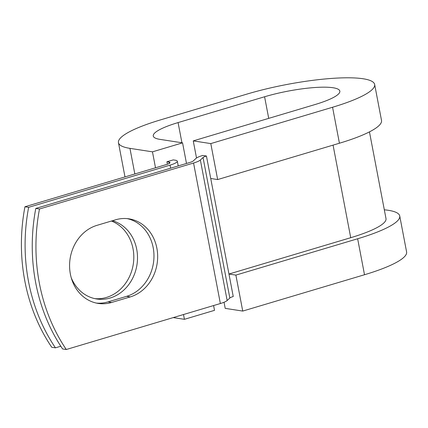 <?xml version="1.0" encoding="UTF-8"?>
<svg xmlns="http://www.w3.org/2000/svg" width="428" height="428" viewBox="0 0 428 428"><rect width="100%" height="100%" fill="white"/><g stroke="black" fill="none" stroke-linecap="round" stroke-linejoin="round"><path stroke-width="0.64" d="M70.363 274.043A39.981 34.604 98.8 0 0 98.221 303.425A39.981 34.604 98.8 0 0 111.671 302.462L130.283 296.909A39.981 34.604 98.8 0 0 157.659 255.88A39.981 34.604 98.8 0 0 129.021 218.842A39.981 34.604 98.8 0 0 115.571 219.799L96.963 225.353A39.981 34.604 98.8 0 0 70.363 274.043M96.386 303.078A39.981 34.604 98.8 0 0 107.979 301.895L126.586 296.342A39.981 34.604 98.8 0 0 153.973 256.388A39.981 34.604 98.8 0 0 127.169 218.617M111.419 221.041A39.981 34.604 -81.2 0 1 133.033 248.759A39.981 34.604 -81.2 0 1 94.839 298.632M112.462 220.73A39.981 34.604 -81.2 0 1 136.725 249.326A39.981 34.604 -81.2 0 1 96.68 298.974A39.981 34.604 -81.2 0 1 71.246 277.767M28.639 207.329A174.843 151.33 98.8 0 0 55.442 347.836L51.745 347.269A174.843 151.33 -81.2 0 1 24.947 206.761L28.639 207.329L170.044 165.133A14.921 2.841 -10.8 0 0 177.315 161.196A14.921 2.841 -10.8 0 0 175.33 160.211L173.254 159.89L166.92 161.779L167.385 164.229M24.947 206.761L166.353 164.561A7.458 1.418 -10.8 0 0 169.986 162.592A7.458 1.418 -10.8 0 0 168.996 162.1L166.92 161.779M55.442 347.836L60.808 346.236M35.792 208.436L189.871 162.453A7.458 1.418 169.2 0 0 193.269 160.949L195.954 158.451A14.921 2.841 -10.8 0 1 202.749 155.444L206.44 156.011A7.458 1.418 -10.8 0 0 203.043 157.515L200.358 160.019A14.921 2.841 169.2 0 1 193.563 163.025L39.483 209.003L35.792 208.436A174.843 151.33 -81.2 0 0 62.595 348.943L66.287 349.51A174.843 151.33 -81.2 0 1 39.483 209.003M369.455 131.872L385.997 218.606A72.386 13.776 -10.8 0 1 350.725 237.701L228.959 274.038L233.244 296.518A7.458 1.418 -10.8 0 0 229.847 298.022L227.161 300.526A14.921 2.841 169.2 0 1 220.367 303.532L66.287 349.51M206.44 156.011L210.731 178.492L217.654 179.562L210.795 143.594L193.253 140.887L196.522 158.007M173.233 317.597L184.415 319.32L183.505 314.532M193.253 140.887L315.024 104.544A50.937 9.694 -10.8 0 0 339.843 91.111A50.937 9.694 -10.8 0 0 264.595 96.765L178.08 122.585A50.937 9.694 -10.8 0 0 153.261 136.018A50.937 9.694 -10.8 0 0 160.04 139.384L182.558 142.856L186.49 163.464M213.593 305.549L214.508 310.343L184.415 319.32M155.514 167.797L152.464 151.838L182.558 142.856M374.65 84.471L381.514 120.439A86.37 16.435 -10.8 0 1 339.425 143.225L332.561 107.251A86.37 16.435 -10.8 0 0 374.65 84.471A86.37 16.435 -10.8 0 0 247.052 94.058L160.543 119.877A86.37 16.435 -10.8 0 0 118.454 142.658A86.37 16.435 -10.8 0 0 129.946 148.361L152.464 151.838M224.037 302.259L225.203 308.369L242.74 311.076L364.512 274.739A86.37 16.435 -10.8 0 0 406.6 251.958L399.736 215.985A86.37 16.435 -10.8 0 0 384.317 209.8M364.512 274.739L357.648 238.765A86.37 16.435 -10.8 0 0 399.736 215.985M357.648 238.765L235.881 275.108L228.959 274.038L210.731 178.492M242.74 311.076L235.881 275.108M332.561 107.251L210.795 143.594M339.425 143.225L217.654 179.562M107.979 301.895L111.671 302.462M220.367 303.532L193.563 163.025M170.628 168.193L170.044 165.133M169.247 163.416L168.996 162.1M350.725 237.701L333.064 145.119M229.847 298.022L203.043 157.515M227.161 300.526L200.358 160.019M126.586 296.342L130.283 296.909M134.831 173.966L129.946 148.361M178.08 122.585L181.932 142.759M264.595 96.765L268.714 118.369M178.219 165.93L177.315 161.196M124.987 176.908L118.454 142.658"/></g></svg>
